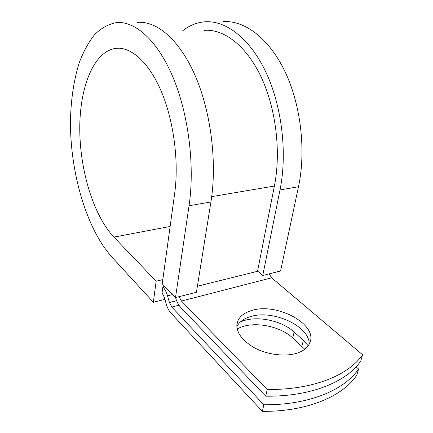 <?xml version="1.0" encoding="UTF-8"?>
<svg xmlns="http://www.w3.org/2000/svg" width="433" height="433" viewBox="0 0 433 433"><rect width="100%" height="100%" fill="white"/><g stroke="black" fill="none" stroke-linecap="round" stroke-linejoin="round"><path stroke-width="0.65" d="M297.498 353.003C303.63 350.844 307.679 347.618 309.638 343.326C318.829 324.685 276.763 302.169 251.697 310.504C244.358 312.648 239.649 316.323 237.582 321.53C235.032 330.796 240.613 339.526 254.317 347.726C267.497 354.86 285.661 357.063 297.498 353.003M309.232 344.159C309.801 326.006 272.622 309.319 250.48 316.599C243.719 318.596 239.173 321.952 236.84 326.666M175.56 297.563C176.696 301.628 178.358 304.837 180.545 307.197L265.727 396.19C310.753 396.763 346.86 381.798 360.792 360.992L362.545 354.741L271.653 277.813L269.142 273.873M265.727 396.19L267.215 389.467L181.481 301.043L179.094 296.67M237.181 329.069C250.94 320.582 279.112 325.102 292.757 337.989L304.778 349.252M171.804 307.062L169.438 302.526L167.528 295.82C166.402 292.004 164.854 289.033 162.878 286.917L162.05 292.908L164.351 297.347L166.24 304.004C167.349 307.803 168.913 310.818 170.927 313.054L262.376 411.35C306.959 411.74 342.844 396.368 356.83 375.113L358.551 368.986C344.587 390.046 308.605 405.245 263.832 404.774L171.804 307.062L178.948 305.2M240.196 322.103C254.534 314.991 281.001 319.835 294.131 332.03L303.333 340.316L308.231 345.756M356.083 366.838L358.551 368.986M267.215 389.467C312.431 390.133 348.635 375.346 362.545 354.741M262.376 411.35L263.832 404.774M162.878 286.917L164.778 286.462M204.176 30.375C223.672 28.686 246.15 45.411 261.072 76.868C275.951 108.299 281.217 151.88 274.398 186.038L257.57 271.069L262.744 275.491L280.568 270.977L298.489 186.731C306.239 150.652 300.838 104.494 284.795 71.18C268.709 37.828 244.266 20.07 222.963 21.65M170.131 226.464L113.906 237.1L156.151 281.19L153.342 302.266L111.855 257.018C86.584 228.878 70.46 173.622 70.455 122.517C70.758 100.418 73.702 80.451 79.288 62.606C83.477 51.516 88.613 42.153 94.686 34.521C101.252 28.075 108.526 24.096 116.493 22.586C135.204 20.871 157.617 40.491 173.151 77.653C188.647 114.761 194.964 166.207 189.042 205.756L175.506 297.579L196.42 292.286L210.925 201.951C217.252 163.089 211.125 112.704 195.483 76.36C179.803 39.96 156.914 20.714 137.624 22.402M113.906 237.1C93.512 215.466 79.97 170.754 79.769 129.24C79.542 87.845 93.463 51.375 115.8 48.344C130.923 46.52 148.898 62.136 161.363 91.563C173.801 120.964 179.078 161.753 174.645 193.627L162.24 283.832L175.506 297.579M182.726 30.732C189.438 25.444 196.809 22.467 204.841 21.807C225.761 20.205 249.928 38.277 265.949 72.273C281.932 106.226 287.485 153.271 280.005 189.946L262.744 275.491M153.342 302.266L164.919 299.344M162.819 279.621L156.151 281.19M181.481 301.043L271.653 277.813M169.438 302.526L176.599 300.691M167.528 295.82L172.588 294.559M197.388 286.218L257.781 271.247M211.705 196.636L274.398 186.038M294.131 332.03L292.757 337.989M303.333 340.316L301.904 346.324M189.042 205.756L210.925 201.951M280.005 189.946L298.489 186.731M236.824 325.481L237.582 321.53M115.8 48.344L119.486 48.231"/></g></svg>
